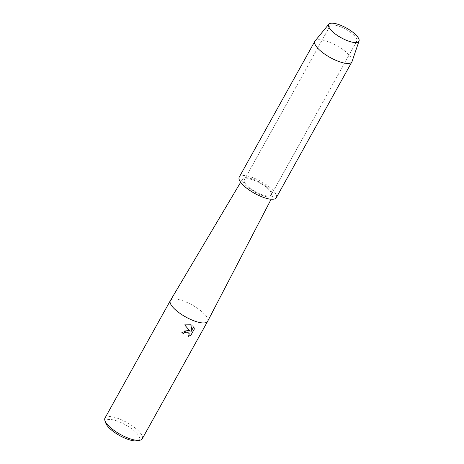 <?xml version="1.0" encoding="UTF-8"?>
<svg xmlns="http://www.w3.org/2000/svg" width="464" height="464" viewBox="0 0 464 464"><rect width="100%" height="100%" fill="white"/><g stroke="black" fill="none" stroke-linecap="round" stroke-linejoin="round"><path stroke-width="0.35" stroke-dasharray="2.32 1.74" d="M346.585 40.519A15.405 4.913 29.1 0 0 350.395 41.731A15.405 4.913 29.1 0 0 356.851 41.076A15.405 4.913 29.1 0 0 340.187 26.645A15.405 4.913 29.1 0 0 329.927 26.088A15.405 4.913 29.1 0 0 332.769 31.923A15.405 4.913 29.1 0 0 346.585 40.519A15.405 4.913 29.1 0 0 350.395 41.731A15.405 4.913 29.1 0 0 356.851 41.076A15.405 4.913 29.1 0 0 340.187 26.645A15.405 4.913 29.1 0 0 329.927 26.088A15.405 4.913 29.1 0 0 332.769 31.923A15.405 4.913 29.1 0 0 346.585 40.519M260.977 194.329A15.405 4.913 29.1 0 0 271.237 194.886A15.405 4.913 29.1 0 0 254.579 180.461A15.405 4.913 29.1 0 0 244.313 179.899A15.405 4.913 29.1 0 0 260.977 194.329A15.405 4.913 29.1 0 0 271.237 194.886A15.405 4.913 29.1 0 0 254.579 180.461A15.405 4.913 29.1 0 0 244.313 179.899A15.405 4.913 29.1 0 0 260.977 194.329M207.634 321.326A21.327 6.803 29.1 0 0 184.544 301.414A21.327 6.803 29.1 0 0 170.369 300.585M261.377 195.193A17.325 5.527 29.1 0 0 272.936 195.779A17.325 5.527 29.1 0 0 254.179 179.597A17.325 5.527 29.1 0 0 242.66 178.924A17.325 5.527 29.1 0 0 261.377 195.193M142.239 438.816A21.327 6.803 29.1 0 0 119.178 418.847A21.327 6.803 29.1 0 0 104.974 418.076M137.414 440.8A19.192 6.119 29.1 0 0 136.248 432.668A19.192 6.119 29.1 0 0 118.639 421.573A19.192 6.119 29.1 0 0 105.833 423.22M189.063 333.227L189.231 334.416L187.995 336.522M189.991 331.186L185.675 330.095L181.813 332.682A21.269 6.786 29.1 0 0 181.836 332.688M184.678 324.852L192.067 325.31M193.964 327.375L193.662 326.836L190.837 331.917M352.054 61.515A21.193 6.757 29.1 0 0 328.976 42.027A21.193 6.757 29.1 0 0 315.085 40.936M276.295 197.699A21.193 6.757 29.1 0 0 253.373 177.857A21.193 6.757 29.1 0 0 239.262 177.086M350.395 41.731L351.66 42.038L350.395 41.731M356.851 41.076L271.237 194.886L356.851 41.076M272.936 195.779L271.144 199.23M242.66 178.924L240.671 182.271M329.927 26.088L244.313 179.899L329.927 26.088M332.769 31.923L331.835 31.007L332.769 31.923"/><path stroke-width="0.7" d="M347.379 40.675A17.325 5.527 29.1 0 0 351.66 42.038A17.325 5.527 29.1 0 0 358.017 37.422A17.325 5.527 29.1 0 0 340.182 25.073A17.325 5.527 29.1 0 0 331.835 31.007A17.325 5.527 29.1 0 0 347.379 40.675A17.325 5.527 29.1 0 0 351.66 42.038A17.325 5.527 29.1 0 0 359.049 41.006A17.325 5.527 29.1 0 0 340.182 25.073A17.325 5.527 29.1 0 0 328.819 24.186A17.325 5.527 29.1 0 0 331.835 31.007A17.325 5.527 29.1 0 0 347.379 40.675M240.671 182.271L170.369 300.585A21.327 6.803 29.1 0 0 170.34 300.637A21.327 6.803 29.1 0 0 193.401 320.607A21.327 6.803 29.1 0 0 207.605 321.378A21.327 6.803 29.1 0 0 207.634 321.326L271.144 199.23M181.836 332.688A21.269 6.786 29.1 0 0 183.622 333.5L183.634 333.523A21.327 6.803 -150.9 0 1 181.824 332.705L188.053 330.211L189.996 331.209L184.689 324.875L190.002 331.209M170.34 300.637L104.974 418.076A21.327 6.803 29.1 0 0 104.951 420.68A21.327 6.803 29.1 0 0 128.035 438.045A21.327 6.803 29.1 0 0 140.041 440.208A21.327 6.803 29.1 0 0 142.239 438.816L207.605 321.378M184.689 324.875L191.064 324.8L192.061 325.31L190.849 331.946L193.679 326.859M193.674 326.865L194.37 328.976L190.878 335.246L187.99 336.522L188.894 335.472L189.15 333.442L187.12 331.893L184.562 332.497L183.634 333.523M104.951 420.68L105.833 423.22A19.192 6.119 29.1 0 0 126.614 438.851A19.192 6.119 29.1 0 0 137.414 440.8L140.041 440.208M183.622 333.5L184.55 332.473L189.063 333.227M188.042 336.487L190.866 335.217L194.37 328.97M194.358 328.953L193.975 327.398M190.849 331.946L192.05 325.305M328.819 24.186L315.085 40.936A21.193 6.757 29.1 0 0 314.865 41.255A21.193 6.757 29.1 0 0 337.78 61.103A21.193 6.757 29.1 0 0 351.892 61.869A21.193 6.757 29.1 0 0 352.054 61.515L359.049 41.006M314.865 41.255L239.262 177.086A21.193 6.757 29.1 0 0 262.177 196.933A21.193 6.757 29.1 0 0 276.295 197.699L351.892 61.869"/></g></svg>
